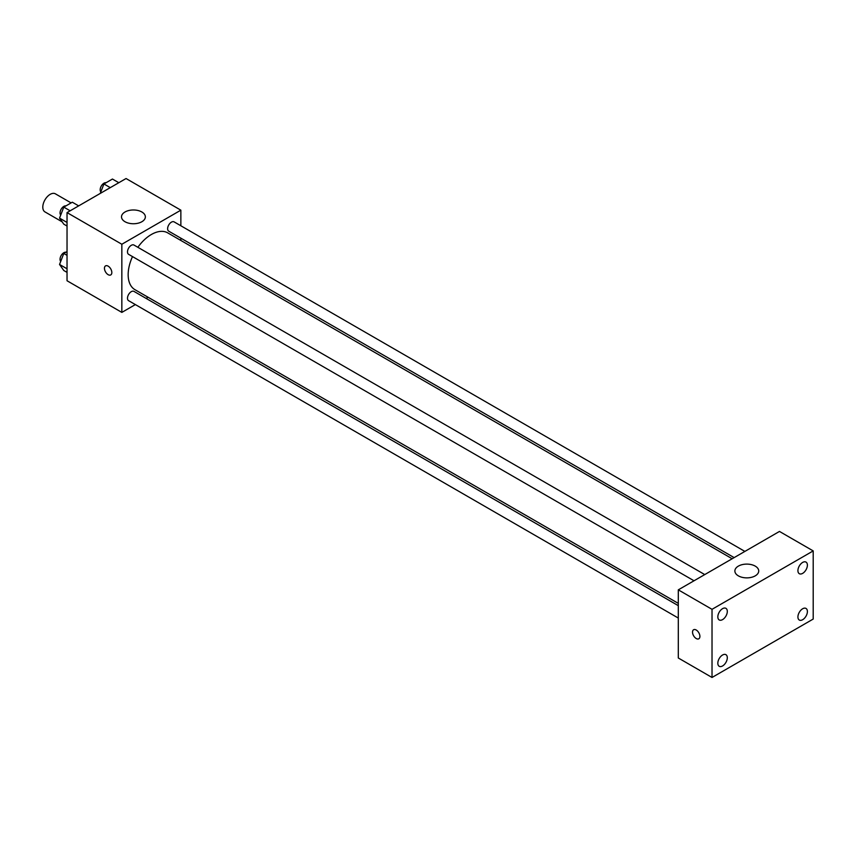 <?xml version="1.0" encoding="UTF-8"?>
<svg xmlns="http://www.w3.org/2000/svg" width="856" height="856" viewBox="0 0 856 856"><rect width="100%" height="100%" fill="white"/><g stroke="black" fill="none" stroke-linecap="round" stroke-linejoin="round"><path stroke-width="1.28" d="M71.112 202.904L55.394 193.831A10.433 6.024 120 0 0 47.358 196.623A10.433 6.024 120 0 0 42.8 207.131A10.433 6.024 120 0 0 44.961 211.903L62.146 221.832M135.366 304.586L121.841 312.397L67.035 280.757L67.035 212.598L126.057 178.53L180.862 210.169L180.862 225.781M148.067 297.246L146.098 298.391M132.498 256.586A32.785 18.928 120 0 0 128.165 274.669A32.785 18.928 120 0 0 134.959 289.681L678.305 603.373M732.169 558.754L167.744 232.886A32.785 18.928 120 0 0 137.859 247.298M180.862 238.171L180.862 240.461M121.841 312.397L121.841 244.249L180.862 210.169M744.88 551.414L174.1 221.875A5.361 3.103 120 0 0 169.97 223.32A5.361 3.103 120 0 0 167.626 228.713A5.361 3.103 120 0 0 168.739 231.174L734.148 557.609M678.305 605.663L133.964 291.393A5.361 3.103 120 0 0 129.834 292.827A5.361 3.103 120 0 0 127.491 298.23A5.361 3.103 120 0 0 128.603 300.681L678.305 618.053M694.013 580.775L128.603 254.339A5.361 3.103 -60 0 1 128.603 248.144A5.361 3.103 -60 0 1 133.964 245.051L704.745 574.579M121.841 244.249L67.035 212.598M125.008 221.725A11.92 6.88 180 0 1 121.509 216.868A11.92 6.88 180 0 1 133.44 209.977A11.92 6.88 180 0 1 145.359 216.868A11.92 6.88 180 0 1 137.998 223.223A11.92 6.88 180 0 1 125.008 221.725M111.826 272.54A5.222 3.007 60 0 1 110.745 274.926A5.222 3.007 60 0 1 105.534 271.919A5.222 3.007 60 0 1 105.534 265.895A5.222 3.007 60 0 1 109.557 267.286A5.222 3.007 60 0 1 111.826 272.54M110.756 274.926A5.222 3.007 60 0 1 105.534 271.908A5.222 3.007 60 0 1 105.534 265.884M678.305 657.997L678.305 589.848L779.474 531.437L813.2 550.911L813.2 619.059L712.021 677.471L678.305 657.997M712.021 677.471L712.021 609.322L678.305 589.848M699.908 636.393A5.222 3.007 60 0 1 698.828 638.79A5.222 3.007 60 0 1 693.606 635.773A5.222 3.007 60 0 1 693.606 629.749A5.222 3.007 60 0 1 697.629 631.15A5.222 3.007 60 0 1 699.908 636.393M712.021 609.322L813.2 550.911M755.238 575.853A11.92 6.88 180 0 1 742.238 577.351A11.92 6.88 180 0 1 734.876 570.984A11.92 6.88 180 0 1 746.807 564.104A11.92 6.88 180 0 1 758.726 570.984A11.92 6.88 180 0 1 755.238 575.853M802.661 562.424A6.698 3.873 120 0 0 797.92 570.631A6.698 3.873 120 0 0 799.311 573.702A6.698 3.873 120 0 0 806.01 569.828A6.698 3.873 120 0 0 806.01 562.092A6.698 3.873 120 0 0 802.661 562.424M722.56 608.67A6.698 3.873 120 0 0 717.831 616.876A6.698 3.873 120 0 0 719.211 619.947A6.698 3.873 120 0 0 725.92 616.074A6.698 3.873 120 0 0 725.92 608.338A6.698 3.873 120 0 0 722.56 608.67M722.56 655.011A6.698 3.873 120 0 0 717.831 663.218A6.698 3.873 120 0 0 719.211 666.289A6.698 3.873 120 0 0 725.92 662.416A6.698 3.873 120 0 0 725.92 654.68A6.698 3.873 120 0 0 722.56 655.011M802.661 608.766A6.698 3.873 120 0 0 797.92 616.973A6.698 3.873 120 0 0 799.311 620.044A6.698 3.873 120 0 0 806.01 616.17A6.698 3.873 120 0 0 806.01 608.434A6.698 3.873 120 0 0 802.661 608.766M698.828 638.779A5.222 3.007 60 0 1 693.617 635.773A5.222 3.007 60 0 1 693.617 629.749M67.035 226.038L63.793 224.165L59.535 218.109L63.793 207.131L72.311 202.209L78.677 205.889M67.035 222.442L59.535 218.109M70.16 210.801L63.793 207.131M65.933 205.889A5.361 3.103 120 0 0 62.039 207.933A5.361 3.103 120 0 0 60.038 212.941A5.361 3.103 120 0 0 60.723 215.049M100.248 193.435L103.929 183.954L112.446 179.043L118.813 182.713M110.285 187.635L103.929 183.954M106.069 182.724A5.361 3.103 120 0 0 102.174 184.757A5.361 3.103 120 0 0 100.173 189.775A5.361 3.103 120 0 0 100.848 191.883M67.035 272.379L63.793 270.507L59.535 264.451L63.793 253.472L67.035 251.6M67.035 268.784L59.535 264.451M67.035 255.345L63.793 253.472M65.933 252.231A5.361 3.103 120 0 0 62.039 254.275A5.361 3.103 120 0 0 60.038 259.282A5.361 3.103 120 0 0 60.723 261.39"/></g></svg>

